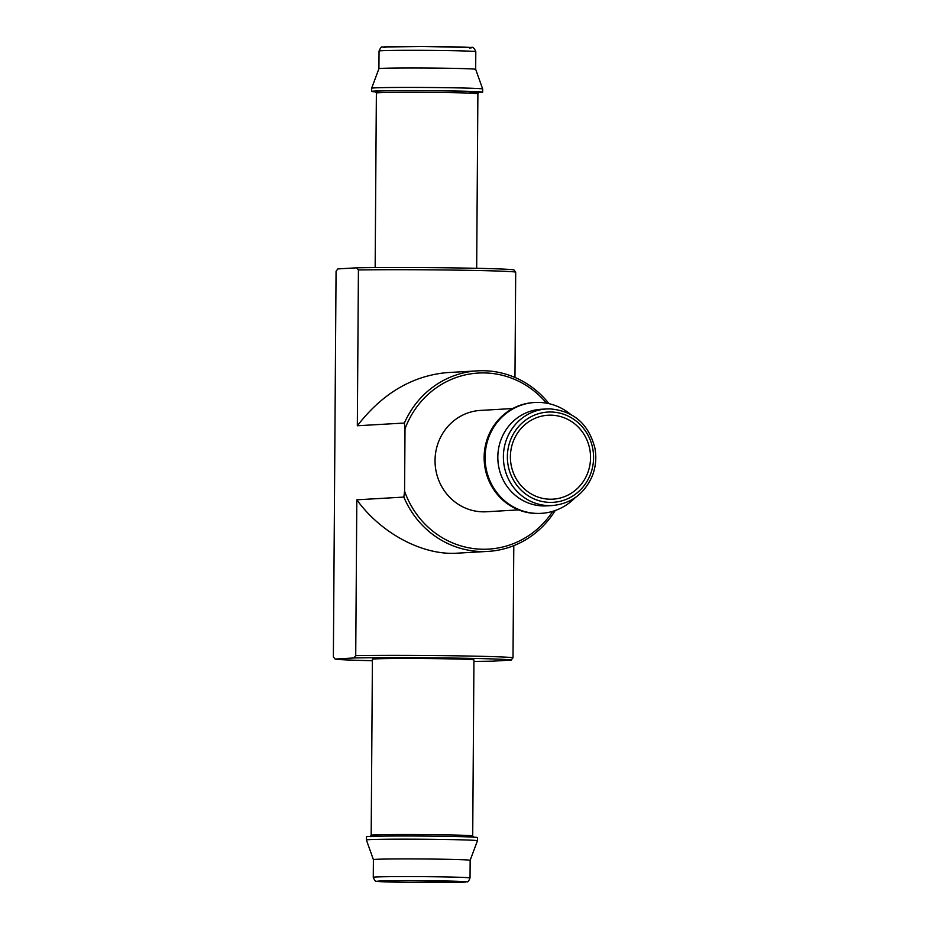 <?xml version="1.0" encoding="UTF-8"?>
<svg xmlns="http://www.w3.org/2000/svg" width="929" height="929" viewBox="0 0 929 929"><rect width="100%" height="100%" fill="white"/><g stroke="black" fill="none" stroke-linecap="round" stroke-linejoin="round"><path stroke-width="1.39" d="M408.934 882.341A42.037 0.859 -179.6 0 0 463.664 881.9A42.037 0.859 -179.6 0 0 421.627 880.738A42.037 0.859 -179.6 0 0 379.589 881.307A42.037 0.859 -179.6 0 0 408.934 882.341M372.401 660.693A88.174 1.812 -179.6 0 1 335.137 659.056L333.372 656.908L336.066 271.256L337.854 268.911L356.666 267.819A88.174 1.812 -179.6 0 1 452.516 267.889A88.174 1.812 -179.6 0 1 513.946 269.944L515.7 272.081L514.968 377.453M515.7 272.081A90.415 1.858 -179.6 0 0 453.178 270.084A90.415 1.858 -179.6 0 0 358.42 269.956L357.34 425.761L404.382 423.032A90.415 86.188 86.7 0 1 477.529 370.857A90.415 86.188 86.7 0 1 549.016 403.685M477.529 370.857L446.535 372.645C411.837 376.001 382.098 393.71 357.34 425.761M513.795 545.648L513.005 657.744A90.415 1.858 -179.6 0 0 450.484 655.746A90.415 1.858 -179.6 0 0 355.726 655.619L356.817 499.814L403.86 497.085A90.415 86.188 86.7 0 0 487.992 551.396A90.415 86.188 86.7 0 0 555.217 510.52M487.992 551.396L456.998 553.185C422.707 555.554 380.925 533.292 356.817 499.814M358.42 269.956L356.666 267.819M513.005 657.744L511.217 660.089A88.174 1.812 -179.6 0 0 449.787 658.022A88.174 1.812 -179.6 0 0 353.937 657.964L355.726 655.619M473.929 661.402A88.174 1.812 -179.6 0 0 492.405 661.181L511.217 660.089M371.182 835.252L372.413 659.218A50.758 1.045 0.4 0 1 438.5 658.684A50.758 1.045 0.4 0 1 473.941 659.927L472.71 835.961A50.758 1.045 -179.6 0 0 421.952 834.567A50.758 1.045 -179.6 0 0 371.182 835.252L370.148 836.692M335.137 659.056L353.937 657.964M546.519 403.174A88.174 84.051 86.7 0 0 405.009 428.873L404.382 423.032M403.86 497.085L404.579 491.174A88.174 84.051 86.7 0 0 473.093 548.516A88.174 84.051 86.7 0 0 552.79 511.31M518.603 509.893L486.378 511.763A50.758 48.389 -93.3 0 1 435.132 463.885A50.758 48.389 -93.3 0 1 480.502 410.409L512.727 408.539M404.579 491.174L405.009 428.873M470.039 877.975L470.155 860.312A48.378 0.999 -179.6 0 0 470.155 860.312A48.378 0.999 -179.6 0 0 421.778 858.977A48.378 0.999 -179.6 0 0 373.4 859.639L373.272 877.301C374.503 880.344 375.444 881.633 376.071 881.145C374.898 881.47 383.886 882.039 408.191 882.376L467.171 881.784C467.798 882.283 468.762 881.006 470.039 877.975A48.378 0.999 -179.6 0 0 421.661 876.639A48.378 0.999 -179.6 0 0 373.272 877.301M470.155 860.312L477.436 840.768A55.519 1.138 -179.6 0 0 477.436 840.757A55.519 1.138 -179.6 0 0 421.917 839.224A55.519 1.138 -179.6 0 0 366.398 839.979A55.519 1.138 -179.6 0 0 366.398 839.99L373.4 859.639M477.436 840.757L477.46 837.586A55.519 1.138 -179.6 0 0 421.94 836.054A55.519 1.138 -179.6 0 0 366.421 836.808L366.398 839.979M475.683 69.361A48.378 0.999 -179.6 0 0 475.683 69.35A48.378 0.999 -179.6 0 0 427.305 68.026A48.378 0.999 -179.6 0 0 378.916 68.676A48.378 0.999 -179.6 0 0 378.916 68.688L371.646 88.232A55.519 1.138 -179.6 0 0 371.646 88.243L371.623 91.414A55.519 1.138 -179.6 0 0 375.873 91.878M475.799 51.699C474.359 48.076 472.768 46.671 471.061 47.507L422.172 46.45L382.516 47.054C381.703 46.311 380.542 47.634 379.044 51.025A48.378 0.999 -179.6 0 1 427.433 50.363A48.378 0.999 -179.6 0 1 475.799 51.699L475.683 69.35L482.685 89.01A55.519 1.138 -179.6 0 0 482.685 89.01A55.519 1.138 -179.6 0 0 427.166 87.489A55.519 1.138 -179.6 0 0 371.646 88.232M478.4 92.598A55.519 1.138 -179.6 0 0 482.662 92.192A55.519 1.138 -179.6 0 0 427.143 90.659A55.519 1.138 -179.6 0 0 371.623 91.414M550.177 499.221A42.037 40.075 86.7 0 0 552.906 499.163A42.037 40.075 86.7 0 0 590.472 454.873A42.037 40.075 86.7 0 0 548.04 415.228A42.037 40.075 86.7 0 0 510.416 458.09A42.037 40.075 86.7 0 0 550.177 499.221M552.314 505.55L546.74 505.875A48.378 46.113 -93.3 0 1 497.909 460.25A48.378 46.113 -93.3 0 1 541.142 409.271L546.716 408.946A48.378 46.113 -93.3 0 1 549.852 408.876L546.716 408.946A48.378 46.113 -93.3 0 0 503.472 459.925A48.378 46.113 -93.3 0 0 552.314 505.55C570.987 503.704 584.283 493.903 592.214 476.147C595.756 467.124 596.662 457.8 594.932 448.184C588.719 423.996 573.704 410.897 549.875 408.876M575.26 497.596A55.519 52.918 -93.3 0 1 541.235 513.342A55.519 52.918 -93.3 0 1 485.193 460.981A55.519 52.918 -93.3 0 1 534.814 402.489A55.519 52.918 -93.3 0 1 538.414 402.408A55.519 52.918 -93.3 0 1 570.418 414.206M541.235 513.342L540.283 513.4A55.519 52.918 -93.3 0 1 484.23 461.039A55.519 52.918 -93.3 0 1 533.85 402.547L534.814 402.489M408.214 882.376A44.418 0.917 -179.6 0 0 464.999 881.702A44.418 0.917 -179.6 0 0 391.655 880.715A44.418 0.917 -179.6 0 0 408.214 882.376M476.67 268.295L477.889 93.736A50.758 1.045 -179.6 0 0 427.131 92.343A50.758 1.045 -179.6 0 0 376.373 93.028L375.153 267.587M469.482 47.983A44.418 0.917 -179.6 0 0 427.456 46.485A44.418 0.917 -179.6 0 0 385.407 47.391M469.168 92.737A52.349 1.08 -179.6 0 0 439.556 90.845A52.349 1.08 -179.6 0 0 375.455 91.611M550.792 412A45.207 43.094 -93.3 0 1 587.639 480.305A45.207 43.094 -93.3 0 1 512.994 479.294A45.207 43.094 -93.3 0 1 550.792 412M472.71 835.961L473.72 837.424M379.044 51.025L378.916 68.676M482.685 89.021L482.662 92.192M477.889 93.736L478.923 92.296M376.373 93.028L375.351 91.576"/></g></svg>
